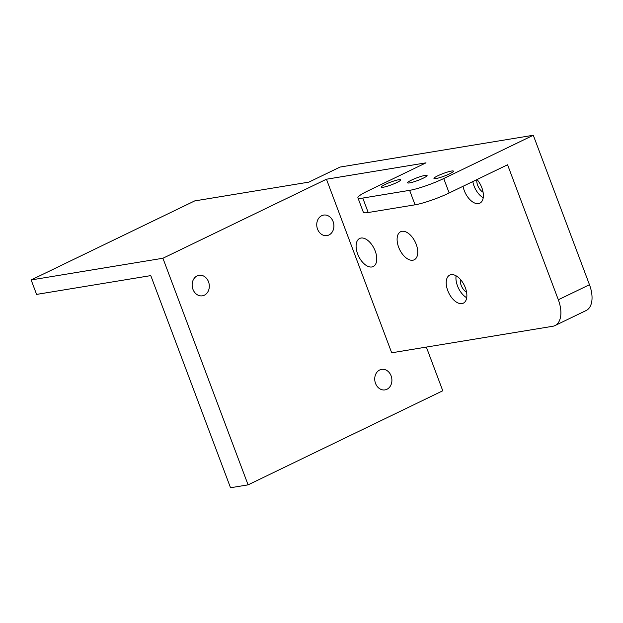 <?xml version="1.0" encoding="UTF-8"?>
<svg xmlns="http://www.w3.org/2000/svg" width="623" height="623" viewBox="0 0 623 623"><rect width="100%" height="100%" fill="white"/><g stroke="black" fill="none" stroke-linecap="round" stroke-linejoin="round"><path stroke-width="0.93" d="M208.518 281.791A10.396 8.535 80.7 0 0 199.041 275.296A10.396 8.535 80.7 0 0 192.943 289.321A10.396 8.535 80.7 0 0 202.42 295.816A10.396 8.535 80.7 0 0 208.518 281.791M333.11 221.578A10.396 8.535 80.7 0 0 323.641 215.083A10.396 8.535 80.7 0 0 317.543 229.108A10.396 8.535 80.7 0 0 327.013 235.603A10.396 8.535 80.7 0 0 333.11 221.578M391.104 375.864A10.396 8.535 80.7 0 0 381.626 369.369A10.396 8.535 80.7 0 0 375.529 383.394A10.396 8.535 80.7 0 0 385.006 389.889A10.396 8.535 80.7 0 0 391.104 375.864M463.053 186.277A15.591 8.652 -115.8 0 0 464.267 190.583A15.591 8.652 -115.8 0 0 479.835 203.176A15.591 8.652 -115.8 0 0 481.836 187.694A15.591 8.652 -115.8 0 0 477.016 179.533M472.787 181.573A15.591 8.652 -115.8 0 0 474.002 185.88A15.591 8.652 -115.8 0 0 483.214 197.748M465.319 287.686A15.591 8.652 -115.8 0 0 449.744 275.093A15.591 8.652 -115.8 0 0 447.75 290.575A15.591 8.652 -115.8 0 0 463.317 303.175A15.591 8.652 -115.8 0 0 465.319 287.686M456.098 275.818A15.591 8.652 -115.8 0 0 457.484 285.871A15.591 8.652 -115.8 0 0 466.697 297.739M416.211 244.317A15.591 8.652 -115.8 0 0 400.644 231.725A15.591 8.652 -115.8 0 0 398.642 247.206A15.591 8.652 -115.8 0 0 414.209 259.799A15.591 8.652 -115.8 0 0 416.211 244.317M375.217 251.061A15.591 8.652 -115.8 0 0 359.65 238.469A15.591 8.652 -115.8 0 0 357.649 253.958A15.591 8.652 -115.8 0 0 373.216 266.551A15.591 8.652 -115.8 0 0 375.217 251.061M435.913 178.575A10.396 1.394 -20.6 0 0 447.018 174.993A10.396 1.394 -20.6 0 0 453.435 171.154A10.396 1.394 -20.6 0 0 451.488 171.045A10.396 1.394 -20.6 0 0 440.383 174.627A10.396 1.394 -20.6 0 0 433.966 178.466A10.396 1.394 -20.6 0 0 435.913 178.575M383.207 187.25A10.396 1.394 -20.6 0 0 394.312 183.668A10.396 1.394 -20.6 0 0 400.721 179.829A10.396 1.394 -20.6 0 0 398.782 179.72A10.396 1.394 -20.6 0 0 387.677 183.31A10.396 1.394 -20.6 0 0 381.26 187.141A10.396 1.394 -20.6 0 0 383.207 187.25M409.56 182.913A10.396 1.394 -20.6 0 0 420.665 179.331A10.396 1.394 -20.6 0 0 427.082 175.491A10.396 1.394 -20.6 0 0 425.135 175.382A10.396 1.394 -20.6 0 0 414.03 178.965A10.396 1.394 -20.6 0 0 407.613 182.804A10.396 1.394 -20.6 0 0 409.56 182.913M466.565 292.226A9.096 5.046 64.2 0 1 461.145 285.272A9.096 5.046 64.2 0 1 460.342 279.353M483.082 192.227A9.096 5.046 64.2 0 1 477.662 185.28A9.096 5.046 64.2 0 1 476.821 179.626M558.317 299.764L589.467 284.711L533.288 135.253L340.033 167.065L308.883 182.118L194.688 200.918L31.15 279.945L162.915 258.249L326.452 179.222L391.688 352.797L552.741 326.281A25.987 14.422 -115.8 0 0 554.984 325.58A25.987 14.422 -115.8 0 0 558.317 299.764L507.574 164.768L449.167 192.99A25.987 3.497 159.4 0 1 415.058 204.811L409.623 190.342L362.773 198.059L368.209 212.521L415.058 204.811M589.467 284.711A25.987 14.422 64.2 0 1 586.134 310.527L554.984 325.58M31.15 279.945L36.586 294.406L150.782 275.607L230.526 487.747L248.094 484.858L442.774 390.777L426.35 347.089M362.773 198.059A25.987 3.497 -20.6 0 1 357.914 197.795A25.987 3.497 -20.6 0 1 367.601 191.059L426.007 162.837L326.452 179.222M409.623 190.342A25.987 3.497 -20.6 0 0 443.732 178.528L533.288 135.253M368.209 212.521A25.987 3.497 159.4 0 1 363.349 212.256L357.914 197.795M248.094 484.858L162.915 258.249M443.732 178.528L449.167 192.99"/></g></svg>
